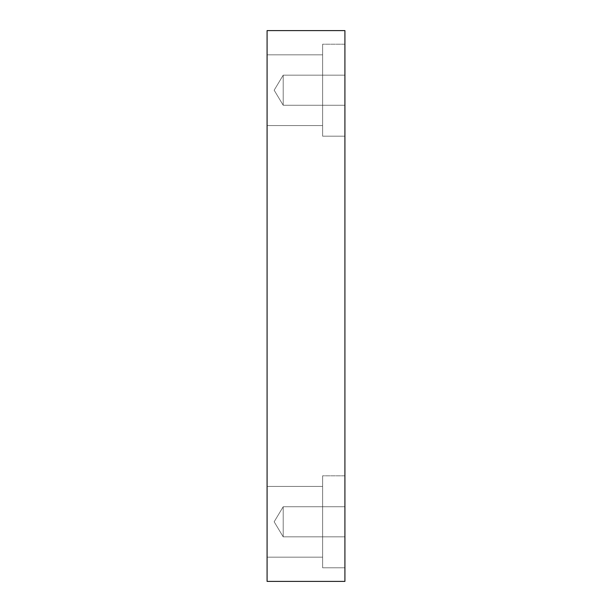 <?xml version="1.0" encoding="UTF-8"?>
<svg xmlns="http://www.w3.org/2000/svg" width="612" height="612" viewBox="0 0 612 612"><rect width="100%" height="100%" fill="white"/><g stroke="black" fill="none" stroke-linecap="round" stroke-linejoin="round"><path stroke-width="0.46" stroke-dasharray="3.06 2.29" d="M283.195 105.241L274.161 90.209L283.195 75.177L283.195 105.241L283.195 75.177L344.916 75.177L344.916 105.241L283.195 105.241L274.161 90.209L283.195 75.177L283.195 105.241L283.195 75.177L344.916 75.177L344.916 105.241L283.195 105.241L344.916 105.241L344.916 75.177L344.916 105.241L344.916 75.177L344.916 105.241L344.916 75.177L283.195 75.177L283.195 105.241L283.195 75.177L274.161 90.209L283.195 105.241L344.916 105.241L344.916 75.177L283.195 75.177L283.195 105.241L283.195 75.177L274.161 90.209L283.195 105.241M283.195 536.823L274.161 521.791L283.195 506.759L283.195 536.823L283.195 506.759L344.916 506.759L344.916 536.823L283.195 536.823L274.161 521.791L283.195 506.759L283.195 536.823L283.195 506.759L344.916 506.759L344.916 536.823L283.195 536.823L344.916 536.823L344.916 506.759L344.916 536.823L344.916 506.759L344.916 536.823L344.916 506.759L283.195 506.759L283.195 536.823L283.195 506.759L274.161 521.791L283.195 536.823L344.916 536.823L344.916 506.759L283.195 506.759L283.195 536.823L283.195 506.759L274.161 521.791L283.195 536.823M344.916 44.217L344.916 136.193L322.623 136.193L322.623 44.217L344.916 44.217L344.916 136.193L322.623 136.193L322.623 44.217L344.916 44.217L344.916 136.193L344.916 44.217L344.916 136.193L344.916 44.217L322.623 44.217L322.623 136.193L322.623 44.217L322.623 136.193L344.916 136.193L344.916 44.217L322.623 44.217L322.623 136.193L322.623 44.217L322.623 136.193L344.916 136.193L344.916 44.217M322.623 54.835L322.623 125.582L267.084 125.582L267.084 54.835L322.623 54.835L322.623 125.582L267.084 125.582L267.084 54.835L322.623 54.835L267.084 54.835L267.084 125.582L267.084 54.835L267.084 125.582L267.084 54.835L267.084 125.582L322.623 125.582L322.623 54.835L322.623 125.582L322.623 54.835L267.084 54.835L267.084 125.582L322.623 125.582L322.623 54.835M344.916 475.807L344.916 567.783L322.623 567.783L322.623 475.807L344.916 475.807L344.916 567.783L322.623 567.783L322.623 475.807L344.916 475.807L344.916 567.783L344.916 475.807L344.916 567.783L344.916 475.807L322.623 475.807L322.623 567.783L322.623 475.807L322.623 567.783L344.916 567.783L344.916 475.807L322.623 475.807L322.623 567.783L322.623 475.807L322.623 567.783L344.916 567.783L344.916 475.807M322.623 486.418L322.623 557.165L267.084 557.165L267.084 486.418L322.623 486.418L322.623 557.165L267.084 557.165L267.084 486.418L322.623 486.418L267.084 486.418L267.084 557.165L267.084 486.418L267.084 557.165L267.084 486.418L267.084 557.165L322.623 557.165L322.623 486.418L322.623 557.165L322.623 486.418L267.084 486.418L267.084 557.165L322.623 557.165L322.623 486.418M267.084 581.4L344.916 581.4L267.084 581.4L267.084 30.6L344.916 30.6L344.916 581.4L344.916 30.6L267.084 30.6L267.084 581.4"/><path stroke-width="0.92" d="M344.916 581.4L267.084 581.4L344.916 581.4L344.916 30.6L267.084 30.6L344.916 30.6L344.916 581.4M267.084 30.6L267.084 581.4L267.084 30.6"/></g></svg>
